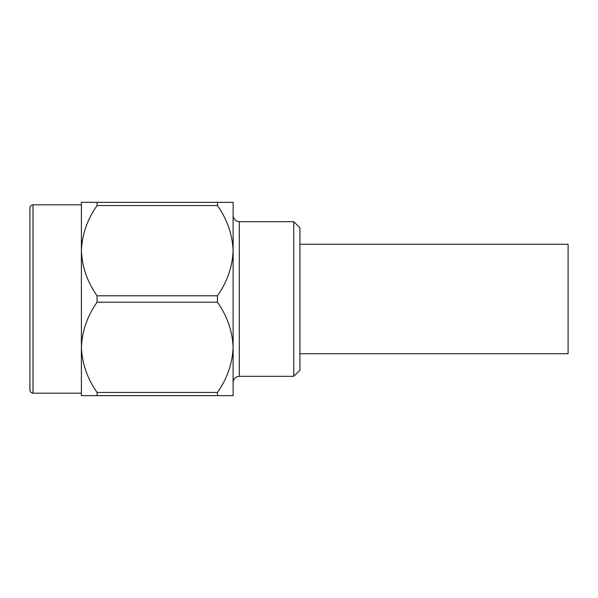 <?xml version="1.0" encoding="UTF-8"?>
<svg xmlns="http://www.w3.org/2000/svg" width="598" height="598" viewBox="0 0 598 598"><rect width="100%" height="100%" fill="white"/><g stroke="black" fill="none" stroke-linecap="round" stroke-linejoin="round"><path stroke-width="0.9" d="M32.995 393.185C31.133 393.021 30.102 391.989 29.9 390.09L29.9 207.91C30.102 206.011 31.133 204.979 32.995 204.815L32.995 393.185L81.395 393.185M299.927 227.86L299.927 370.14L293.745 376.329L293.745 221.671L299.927 227.86M299.927 244.253L568.1 244.253L568.1 353.747L299.927 353.747M97.055 302.214C87.315 316.05 82.09 331.09 81.395 347.333L81.395 250.667C82.076 266.843 87.293 281.882 97.055 295.786L97.055 302.214L217.448 302.214L217.448 295.786L97.055 295.786M97.055 205.555L217.448 205.555L217.448 202.341L97.055 202.341L97.055 205.555C87.315 219.391 82.09 234.431 81.395 250.667L81.395 202.341L97.055 202.341M97.055 395.659L217.448 395.659L217.448 392.445L97.055 392.445L97.055 395.659L81.395 395.659L81.395 347.333C82.076 363.502 87.293 378.541 97.055 392.445M217.448 202.341L233.115 202.341L233.115 250.667C232.435 234.498 227.218 219.459 217.448 205.555M217.448 392.445C227.195 378.609 232.42 363.569 233.115 347.333L233.115 395.659L217.448 395.659M217.448 295.786C227.195 281.95 232.42 266.91 233.115 250.667L233.115 347.333C232.435 331.157 227.218 316.118 217.448 302.214M293.745 221.671L239.305 221.671L239.305 376.329C235.582 376.658 233.519 378.721 233.115 382.511M32.995 204.815L81.395 204.815M239.305 376.329L293.745 376.329M239.305 221.671C235.582 221.342 233.519 219.279 233.115 215.489"/></g></svg>

